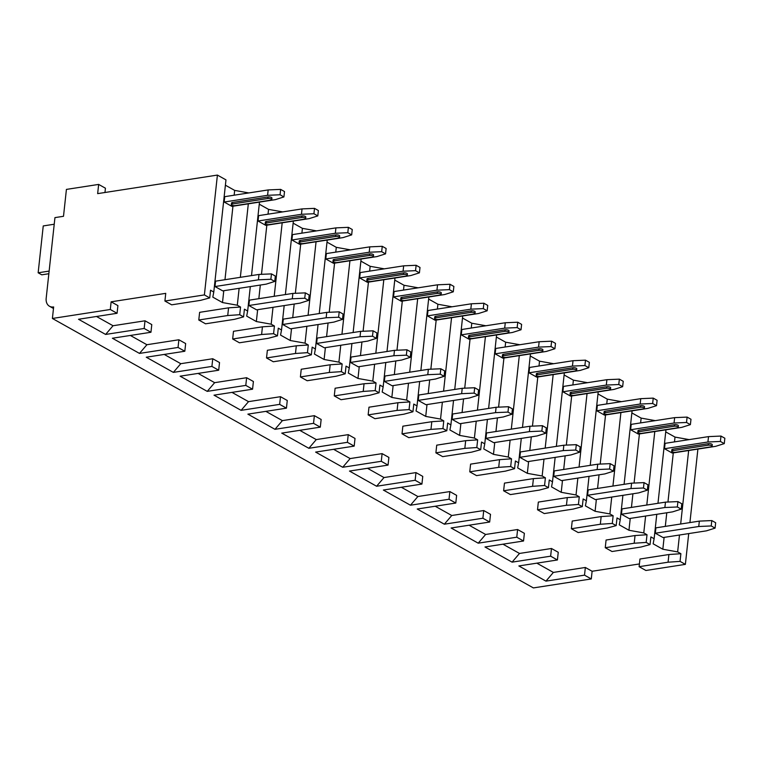 <?xml version="1.0" encoding="UTF-8"?>
<svg xmlns="http://www.w3.org/2000/svg" width="763" height="763" viewBox="0 0 763 763"><rect width="100%" height="100%" fill="white"/><g stroke="black" fill="none" stroke-linecap="round" stroke-linejoin="round"><path stroke-width="1.14" d="M111.131 301.814L110.301 309.501L52.399 318.467L53.648 306.945A10.672 7.868 119.3 0 1 49.519 306.268A10.672 7.868 119.3 0 1 46.181 298.285L54.946 217.617L63.501 216.291L66.419 189.405L98.656 184.417L97.654 193.63L217.407 175.08L204.389 294.919L164.913 301.032L165.743 293.354L111.131 301.814L117.912 305.61L117.073 313.288L110.301 309.501M584.515 575.149L545.955 581.129L553.366 572.422L585.345 567.472L584.515 575.149L591.287 578.945L533.385 587.92L52.399 318.467M585.345 567.472L592.117 571.268L591.287 578.945M551.477 548.492L550.638 556.179L557.41 559.975L558.249 552.288L551.477 548.492L519.498 553.452L502.96 544.191M517.6 529.522L516.77 537.2L523.542 540.996L524.372 533.318L517.6 529.522L485.621 534.472L469.092 525.211M483.732 510.542L482.893 518.23L489.665 522.026L490.504 514.338L483.732 510.542L451.753 515.502L435.215 506.231M449.855 491.572L449.026 499.25L455.797 503.046L456.627 495.368L449.855 491.572L417.876 496.522L401.348 487.261M415.988 472.593L415.148 480.28L421.92 484.076L422.759 476.389L415.988 472.593L384.008 477.552L367.47 468.282M382.11 453.623L381.281 461.3L388.052 465.096L388.892 457.418L382.11 453.623L350.141 458.573L333.603 449.312M348.243 434.643L347.403 442.321L354.185 446.117L355.014 438.439L348.243 434.643L316.264 439.593L299.725 430.332M314.366 415.663L313.536 423.351L320.307 427.146L321.147 419.459L314.366 415.663L282.396 420.623L265.858 411.362M280.498 396.693L279.659 404.371L286.44 408.167L287.269 400.489L280.498 396.693L248.519 401.643L231.981 392.382M246.621 377.714L245.791 385.401L252.563 389.197L253.402 381.51L246.621 377.714L214.651 382.673L198.113 373.403M212.753 358.744L211.914 366.421L218.695 370.217L219.525 362.539L212.753 358.744L180.774 363.693L164.236 354.433M178.876 339.764L178.046 347.451L184.818 351.247L185.657 343.56L178.876 339.764L146.906 344.723L130.368 335.453M145.008 320.794L144.169 328.471L150.95 332.267L151.78 324.59L145.008 320.794L113.029 325.744L96.491 316.483M668.903 554.529L668.073 562.207L639.117 566.69L639.957 559.012L668.903 554.529L680.882 553.709L680.052 561.387L685.374 564.372L645.899 570.486L639.117 566.69M144.169 328.471L105.618 334.442L78.522 319.268L117.073 313.288M178.046 347.451L139.486 353.422L112.39 338.238L150.95 332.267M211.914 366.421L173.363 372.392L146.267 357.218L184.818 351.247M245.791 385.401L207.231 391.371L180.135 376.188L218.695 370.217M279.659 404.371L241.108 410.351L214.012 395.167L252.563 389.197M313.536 423.351L274.976 429.321L247.88 414.147L286.44 408.167M347.403 442.321L308.853 448.301L281.747 433.117L320.307 427.146M381.281 461.3L342.721 467.271L315.624 452.097L354.185 446.117M415.148 480.28L376.598 486.25L349.492 471.067L388.052 465.096M449.026 499.25L410.465 505.22L383.369 490.046L421.92 484.076M482.893 518.23L444.343 524.2L417.237 509.016L455.797 503.046M516.77 537.2L478.21 543.18L451.114 527.996L489.665 522.026M550.638 556.179L512.087 562.15L484.982 546.976L523.542 540.996M545.955 581.129L518.859 565.946L557.41 559.975M113.029 325.744L105.618 334.442M204.389 294.919L209.711 297.904L210.54 290.217L213.783 292.038L212.81 297.141L222.491 302.558L237.303 305.21L240.545 307.031L239.706 314.709L243.578 316.874L244.418 309.196L247.66 311.008L246.678 316.111L256.358 321.538L271.17 324.189L274.413 326.001L273.583 333.689L277.455 335.854L278.285 328.176L281.528 329.988L280.555 335.091L290.236 340.508L305.047 343.159L308.29 344.981L307.451 352.659L311.323 354.833L312.162 347.146L315.405 348.968L314.423 354.061L324.103 359.487L338.915 362.139L342.158 363.951L341.328 371.638L345.2 373.803L346.03 366.126L349.273 367.938L348.3 373.04L357.981 378.458L372.792 381.109L376.035 382.931L375.196 390.608L379.068 392.783L379.907 385.096L383.15 386.917L382.168 392.01L391.848 397.437L406.66 400.089L409.903 401.901L409.073 409.588L412.945 411.753L413.775 404.075L417.018 405.887L416.045 410.99L425.725 416.407L440.537 419.068L443.78 420.88L442.941 428.568L446.813 430.733L447.652 423.045L450.895 424.867L449.912 429.97L459.593 435.387L474.405 438.038L477.648 439.86L476.818 447.538L480.69 449.703L481.52 442.025L484.763 443.837L483.79 448.94L493.47 454.366L508.282 457.018L511.525 458.83L510.685 466.517L514.558 468.682L515.397 461.005L518.64 462.817L517.657 467.919L527.338 473.337L542.15 475.988L545.392 477.81L544.563 485.487L548.435 487.662L549.265 479.975L552.507 481.796L551.535 486.889L561.215 492.316L576.027 494.968L579.27 496.78L578.43 504.467L582.303 506.632L583.142 498.954L586.385 500.766L585.402 505.869L595.083 511.286L609.895 513.938L613.137 515.759L612.308 523.437L616.18 525.612L617.009 517.924L620.252 519.746L619.279 524.839L628.95 530.266L643.772 532.917L647.014 534.729L646.175 542.417L650.047 544.582L650.887 536.904L654.129 538.716L653.147 543.819L662.828 549.236L677.639 551.897L680.882 553.709M239.706 314.709L227.727 315.529L198.781 320.012L199.62 312.334L228.566 307.842L240.545 307.031M273.583 333.689L261.604 334.499L232.658 338.991L233.488 331.304L262.434 326.822L274.413 326.001M307.451 352.659L295.472 353.479L266.525 357.961L267.365 350.284L296.311 345.801L308.29 344.981M341.328 371.638L329.349 372.458L300.403 376.941L301.232 369.254L330.179 364.771L342.158 363.951M375.196 390.608L363.217 391.429L334.27 395.911L335.11 388.233L364.056 383.751L376.035 382.931M409.073 409.588L397.094 410.408L368.147 414.891L368.977 407.204L397.924 402.721L409.903 401.901M442.941 428.568L430.961 429.378L402.015 433.861L402.854 426.183L431.801 421.701L443.78 420.88M476.818 447.538L464.839 448.358L435.892 452.841L436.722 445.163L465.668 440.671L477.648 439.86M510.685 466.517L498.706 467.328L469.76 471.82L470.59 464.133L499.546 459.65L511.525 458.83M544.563 485.487L532.584 486.308L503.628 490.79L504.467 483.113L533.413 478.62L545.392 477.81M578.43 504.467L566.451 505.287L537.505 509.77L538.335 502.083L567.29 497.6L579.27 496.78M612.308 523.437L600.328 524.257L571.373 528.74L572.212 521.062L601.158 516.58L613.137 515.759M646.175 542.417L634.196 543.237L605.25 547.72L606.08 540.032L635.035 535.55L647.014 534.729M639.423 563.943L592.117 571.268M553.366 572.422L536.837 563.161M217.407 175.08L225.972 179.877L213.783 292.038M665.727 431.887L675.007 437.085L689.151 439.612M631.859 412.907L641.139 418.105L655.283 420.642M597.982 393.937L607.272 399.135L621.406 401.662M564.115 374.957L573.394 380.155L587.539 382.692M530.247 355.978L539.527 361.176L553.661 363.713M496.37 337.008L505.65 342.206L519.794 344.733M462.502 318.028L471.782 323.226L485.917 325.763M428.625 299.058L437.905 304.256L452.049 306.783M394.757 280.078L404.037 285.276L418.172 287.813M360.88 261.108L370.16 266.306L384.304 268.834M327.012 242.129L336.292 247.326L350.427 249.863M293.135 223.149L302.415 228.356L316.559 230.884M259.267 204.179L268.547 209.377L282.682 211.904M225.39 185.199L234.67 190.397L248.814 192.934M688.655 450.513L680.672 524.009M679.48 535.016L677.639 551.897M697.897 449.083L689.914 522.579M688.722 533.585L685.374 564.372M654.788 431.543L646.795 505.03M645.603 516.046L643.772 532.917M665.956 429.807L657.973 503.303M656.781 514.31L654.129 538.716M620.91 412.564L612.927 486.06M611.735 497.066L609.895 513.938M632.088 410.837L624.096 484.324M622.904 495.34L620.252 519.746M587.043 393.584L579.05 467.08M577.858 478.086L576.027 494.968M598.211 391.858L590.228 465.354M589.036 476.36L586.385 500.766M553.165 374.614L545.183 448.11M543.99 459.116L542.15 475.988M564.343 372.878L556.361 446.374M555.159 457.38L552.507 481.796M519.298 355.634L511.315 429.13M510.113 440.137L508.282 457.018M530.466 353.908L522.483 427.404M521.291 438.41L518.64 462.817M485.421 336.664L477.438 410.151M476.246 421.166L474.405 438.038M496.599 334.928L488.616 408.424M487.414 419.431L484.763 443.837M451.553 317.685L443.57 391.181M442.368 402.187L440.537 419.068M462.721 315.958L454.738 389.445M453.546 400.461L450.895 424.867M417.676 298.714L409.693 372.201M408.501 383.217L406.66 400.089M428.854 296.979L420.871 370.475M419.669 381.481L417.018 405.887M383.808 279.735L375.825 353.231M374.623 364.237L372.792 381.109M394.976 278.009L386.994 351.495M385.801 362.511L383.15 386.917M349.931 260.755L341.948 334.251M340.756 345.257L338.915 362.139M361.109 259.029L353.126 332.525M351.924 343.531L349.273 367.938M316.063 241.785L308.08 315.281M306.879 326.287L305.047 343.159M327.232 240.049L319.249 313.545M318.057 324.552L315.405 348.968M282.186 222.806L274.203 296.302M273.011 307.308L271.17 324.189M293.364 221.079L285.381 294.575M284.179 305.581L281.528 329.988M248.318 203.835L240.335 277.331M239.134 288.338L237.303 305.21M259.487 202.1L251.504 275.596M250.312 286.602L247.66 311.008M662.828 549.236L664.115 537.4M665.307 526.384L666.786 512.755M667.959 502.035L673.29 452.898M674.492 441.882L675.007 437.085M720.978 436.064L708.512 436.617L665.088 443.341L664.506 448.72L672.251 453.06L715.675 446.326L724.268 443.618L724.85 438.239L720.978 436.064L720.396 441.443L707.93 441.996L664.506 448.72M711.803 520.566L699.337 521.119L655.913 527.843L655.331 533.223L663.066 537.562L706.49 530.829L715.084 528.12L715.665 522.741L711.803 520.566L711.211 525.945L715.084 528.12M720.396 441.443L724.268 443.618M672.852 449.159A2.461 0.83 -173.8 0 0 671.85 449.703L671.688 451.238A2.461 0.83 6.2 0 1 672.68 450.695L672.852 449.159L708.379 443.656A2.461 0.83 -173.8 0 1 710.973 443.837A2.461 0.83 -173.8 0 1 712.28 444.734L712.108 446.269A2.461 0.83 6.2 0 1 711.116 446.813L675.589 452.316A2.461 0.83 6.2 0 1 672.985 452.135A2.461 0.83 6.2 0 1 671.688 451.238M708.512 436.617L707.93 441.996M711.211 525.945L698.755 526.499L699.337 521.119M655.331 533.223L698.755 526.499M712.108 446.269A2.461 0.83 6.2 0 0 710.811 445.373A2.461 0.83 6.2 0 0 708.207 445.191L672.68 450.695M605.25 547.72L612.021 551.515L640.977 547.033L650.047 544.582M571.373 528.74L578.154 532.536L607.1 528.053L616.18 525.612M537.505 509.77L544.277 513.566L573.232 509.074L582.303 506.632M503.628 490.79L510.409 494.586L539.355 490.104L548.435 487.662M469.76 471.82L476.532 475.616L505.488 471.124L514.558 468.682M435.892 452.841L442.664 456.636L471.61 452.154L480.69 449.703M402.015 433.861L408.787 437.657L437.743 433.174L446.813 430.733M368.147 414.891L374.919 418.687L403.865 414.204L412.945 411.753M334.27 395.911L341.042 399.707L369.998 395.224L379.068 392.783M300.403 376.941L307.174 380.737L336.121 376.245L345.2 373.803M266.525 357.961L273.297 361.757L302.253 357.275L311.323 354.833M232.658 338.991L239.429 342.787L268.376 338.295L277.455 335.854M198.781 320.012L205.552 323.808L234.508 319.325L243.578 316.874M164.913 301.032L171.685 304.828L200.631 300.345L209.711 297.904M680.052 561.387L668.073 562.207M635.035 535.55L634.196 543.237M519.498 553.452L512.087 562.15M601.158 516.58L600.328 524.257M485.621 534.472L478.21 543.18M567.29 497.6L566.451 505.287M451.753 515.502L444.343 524.2M533.413 478.62L532.584 486.308M417.876 496.522L410.465 505.22M499.546 459.65L498.706 467.328M384.008 477.552L376.598 486.25M465.668 440.671L464.839 448.358M350.141 458.573L342.721 467.271M431.801 421.701L430.961 429.378M316.264 439.593L308.853 448.301M397.924 402.721L397.094 410.408M282.396 420.623L274.976 429.321M364.056 383.751L363.217 391.429M248.519 401.643L241.108 410.351M330.179 364.771L329.349 372.458M214.651 382.673L207.231 391.371M296.311 345.801L295.472 353.479M180.774 363.693L173.363 372.392M262.434 326.822L261.604 334.499M146.906 344.723L139.486 353.422M228.566 307.842L227.727 315.529M98.656 184.417L105.437 188.213L104.97 192.495M48.851 273.726L41.784 274.823L38.15 272.792L43.243 225.934L54.23 224.227M49.137 271.084L38.15 272.792M628.95 530.266L630.238 518.42M631.44 507.414L632.918 493.785M634.082 483.055L639.423 433.918M640.615 422.912L641.139 418.105M687.11 417.094L674.645 417.638L631.22 424.362L630.639 429.741L638.373 434.08L681.798 427.356L690.391 424.638L690.982 419.259L687.11 417.094L686.519 422.473L674.063 423.017L630.639 429.741M677.925 501.596L665.46 502.14L622.036 508.873L621.454 514.243L629.198 518.582L672.623 511.859L681.216 509.14L681.798 503.761L677.925 501.596L677.344 506.975L681.216 509.14M686.519 422.473L690.391 424.638M638.974 430.179A2.461 0.83 -173.8 0 0 637.982 430.733L637.811 432.268A2.461 0.83 6.2 0 1 638.812 431.715L638.974 430.179L674.502 424.676A2.461 0.83 -173.8 0 1 677.105 424.857A2.461 0.83 -173.8 0 1 678.402 425.754L678.24 427.29A2.461 0.83 6.2 0 1 677.239 427.843L641.712 433.346A2.461 0.83 6.2 0 1 639.117 433.165A2.461 0.83 6.2 0 1 637.811 432.268M674.645 417.638L674.063 423.017M677.344 506.975L664.878 507.519L665.46 502.14M621.454 514.243L664.878 507.519M678.24 427.29A2.461 0.83 6.2 0 0 676.934 426.403A2.461 0.83 6.2 0 0 674.339 426.212L638.812 431.715M595.083 511.286L596.37 499.45M597.563 488.434L599.05 474.805M600.214 464.085L605.545 414.948M606.747 403.932L607.272 399.135M653.233 398.114L640.767 398.668L597.343 405.391L596.761 410.771L604.506 415.11L647.93 408.377L656.523 405.658L657.105 400.289L653.233 398.114L652.651 403.493L640.186 404.037L596.761 410.771M644.058 482.617L631.592 483.17L588.168 489.894L587.586 495.273L595.321 499.612L638.745 492.879L647.339 490.17L647.93 484.791L644.058 482.617L643.467 487.996L647.339 490.17M652.651 403.493L656.523 405.658M605.107 411.209A2.461 0.83 -173.8 0 0 604.105 411.753L603.943 413.288A2.461 0.83 6.2 0 1 604.935 412.745L605.107 411.209L640.634 405.706A2.461 0.83 -173.8 0 1 643.228 405.887A2.461 0.83 -173.8 0 1 644.535 406.784L644.363 408.319A2.461 0.83 6.2 0 1 643.371 408.863L607.844 414.366A2.461 0.83 6.2 0 1 605.24 414.185A2.461 0.83 6.2 0 1 603.943 413.288M640.767 398.668L640.186 404.037M643.467 487.996L631.011 488.539L631.592 483.17M587.586 495.273L631.011 488.539M644.363 408.319A2.461 0.83 6.2 0 0 643.066 407.423A2.461 0.83 6.2 0 0 640.462 407.242L604.935 412.745M561.215 492.316L562.493 480.471M563.695 469.464L565.173 455.835M566.337 445.106L571.678 395.968M572.87 384.962L573.394 380.155M619.365 379.144L606.9 379.688L563.475 386.412L562.894 391.791L570.629 396.131L614.053 389.407L622.646 386.688L623.237 381.309L619.365 379.144L618.774 384.523L606.318 385.067L562.894 391.791M610.181 463.646L597.715 464.19L554.291 470.914L553.709 476.293L561.454 480.633L604.878 473.909L613.471 471.191L614.053 465.811L610.181 463.646L609.599 469.026L613.471 471.191M618.774 384.523L622.646 386.688M571.229 392.23A2.461 0.83 -173.8 0 0 570.238 392.773L570.066 394.318A2.461 0.83 6.2 0 1 571.067 393.765L571.229 392.23L606.757 386.727A2.461 0.83 -173.8 0 1 609.36 386.908A2.461 0.83 -173.8 0 1 610.658 387.804L610.495 389.34A2.461 0.83 6.2 0 1 609.494 389.893L573.967 395.396A2.461 0.83 6.2 0 1 571.373 395.205A2.461 0.83 6.2 0 1 570.066 394.318M606.9 379.688L606.318 385.067M609.599 469.026L597.133 469.569L597.715 464.19M553.709 476.293L597.133 469.569M610.495 389.34A2.461 0.83 6.2 0 0 609.189 388.443A2.461 0.83 6.2 0 0 606.595 388.262L571.067 393.765M527.338 473.337L528.625 461.491M529.818 450.485L531.306 436.856M532.469 426.126L537.801 376.989M539.002 365.982L539.527 361.176M585.488 360.165L573.023 360.708L529.598 367.442L529.017 372.821L536.761 377.151L580.185 370.427L588.778 367.709L589.36 362.339L585.488 360.165L584.906 365.544L572.441 366.087L529.017 372.821M576.313 444.667L563.847 445.211L520.423 451.944L519.841 457.323L527.576 461.653L571.001 454.929L579.594 452.211L580.185 446.841L576.313 444.667L575.722 450.046L579.594 452.211M584.906 365.544L588.778 367.709M537.362 373.26A2.461 0.83 -173.8 0 0 536.36 373.803L536.198 375.339A2.461 0.83 6.2 0 1 537.19 374.795L537.362 373.26L572.889 367.747A2.461 0.83 -173.8 0 1 575.483 367.938A2.461 0.83 -173.8 0 1 576.79 368.834L576.618 370.37A2.461 0.83 6.2 0 1 575.626 370.913L540.099 376.417A2.461 0.83 6.2 0 1 537.495 376.235A2.461 0.83 6.2 0 1 536.198 375.339M573.023 360.708L572.441 366.087M575.722 450.046L563.266 450.59L563.847 445.211M519.841 457.323L563.266 450.59M576.618 370.37A2.461 0.83 6.2 0 0 575.321 369.473A2.461 0.83 6.2 0 0 572.717 369.292L537.19 374.795M493.47 454.366L494.748 442.521M495.95 431.515L497.428 417.886M498.592 407.156L503.933 358.019M505.125 347.012L505.65 342.206M551.62 341.195L539.155 341.738L495.731 348.462L495.149 353.841L502.884 358.181L546.308 351.447L554.901 348.739L555.493 343.36L551.62 341.195L551.029 346.564L538.573 347.117L495.149 353.841M542.436 425.697L529.97 426.24L486.546 432.964L485.964 438.344L493.709 442.683L537.133 435.95L545.726 433.241L546.308 427.862L542.436 425.697L541.854 431.066L545.726 433.241M551.029 346.564L554.901 348.739M503.485 354.28A2.461 0.83 -173.8 0 0 502.493 354.824L502.321 356.359A2.461 0.83 6.2 0 1 503.322 355.816L503.485 354.28L539.012 348.777A2.461 0.83 -173.8 0 1 541.616 348.958A2.461 0.83 -173.8 0 1 542.913 349.855L542.751 351.39A2.461 0.83 6.2 0 1 541.749 351.934L506.222 357.446A2.461 0.83 6.2 0 1 503.628 357.256A2.461 0.83 6.2 0 1 502.321 356.359M539.155 341.738L538.573 347.117M541.854 431.066L529.388 431.62L529.97 426.24M485.964 438.344L529.388 431.62M542.751 351.39A2.461 0.83 6.2 0 0 541.444 350.494A2.461 0.83 6.2 0 0 538.85 350.312L503.322 355.816M459.593 435.387L460.881 423.541M462.073 412.535L463.561 398.906M464.724 388.176L470.056 339.039M471.257 328.033L471.782 323.226M517.743 322.215L505.278 322.759L461.853 329.492L461.272 334.862L469.016 339.201L512.44 332.477L521.034 329.759L521.615 324.38L517.743 322.215L517.161 327.594L504.696 328.138L461.272 334.862M508.568 406.717L496.103 407.261L452.678 413.994L452.097 419.364L459.831 423.703L503.265 416.979L511.849 414.261L512.44 408.882L508.568 406.717L507.977 412.096L511.849 414.261M517.161 327.594L521.034 329.759M469.617 335.3A2.461 0.83 -173.8 0 0 468.616 335.854L468.453 337.389A2.461 0.83 6.2 0 1 469.445 336.836L469.617 335.3L505.144 329.797A2.461 0.83 -173.8 0 1 507.738 329.988A2.461 0.83 -173.8 0 1 509.045 330.875L508.873 332.42A2.461 0.83 6.2 0 1 507.881 332.964L472.354 338.467A2.461 0.83 6.2 0 1 469.75 338.286A2.461 0.83 6.2 0 1 468.453 337.389M505.278 322.759L504.696 328.138M507.977 412.096L495.521 412.64L496.103 407.261M452.097 419.364L495.521 412.64M508.873 332.42A2.461 0.83 6.2 0 0 507.576 331.524A2.461 0.83 6.2 0 0 504.972 331.333L469.445 336.836M425.725 416.407L427.003 404.571M428.205 393.555L429.683 379.926M430.847 369.206L436.188 320.069M437.38 309.053L437.905 304.256M483.876 303.235L471.41 303.788L427.986 310.512L427.404 315.892L435.139 320.231L478.573 313.498L487.156 310.789L487.748 305.41L483.876 303.235L483.284 308.614L470.828 309.168L427.404 315.892M474.691 387.738L462.235 388.291L418.801 395.015L418.219 400.394L425.964 404.733L469.388 398L477.981 395.291L478.563 389.912L474.691 387.738L474.109 393.117L477.981 395.291M483.284 308.614L487.156 310.789M435.74 316.33A2.461 0.83 -173.8 0 0 434.748 316.874L434.576 318.409A2.461 0.83 6.2 0 1 435.578 317.866L435.74 316.33L471.267 310.827A2.461 0.83 -173.8 0 1 473.871 311.008A2.461 0.83 -173.8 0 1 475.168 311.905L475.006 313.44A2.461 0.83 6.2 0 1 474.004 313.984L438.477 319.487A2.461 0.83 6.2 0 1 435.883 319.306A2.461 0.83 6.2 0 1 434.576 318.409M471.41 303.788L470.828 309.168M474.109 393.117L461.644 393.67L462.235 388.291M418.219 400.394L461.644 393.67M475.006 313.44A2.461 0.83 6.2 0 0 473.699 312.544A2.461 0.83 6.2 0 0 471.105 312.363L435.578 317.866M391.848 397.437L393.136 385.592M394.328 374.585L395.816 360.956M396.979 350.227L402.311 301.089M403.513 290.083L404.037 285.276M449.998 284.265L437.542 284.809L394.109 291.542L393.527 296.912L401.271 301.251L444.695 294.528L453.289 291.809L453.871 286.43L449.998 284.265L449.417 289.644L436.951 290.188L393.527 296.912M440.823 368.767L428.358 369.311L384.934 376.045L384.352 381.414L392.087 385.754L435.52 379.03L444.104 376.312L444.695 370.932L440.823 368.767L440.232 374.147L444.104 376.312M449.417 289.644L453.289 291.809M401.872 297.351A2.461 0.83 -173.8 0 0 400.871 297.904L400.709 299.439A2.461 0.83 6.2 0 1 401.7 298.886L401.872 297.351L437.399 291.847A2.461 0.83 -173.8 0 1 439.993 292.029A2.461 0.83 -173.8 0 1 441.3 292.925L441.128 294.461A2.461 0.83 6.2 0 1 440.137 295.014L404.609 300.517A2.461 0.83 6.2 0 1 402.006 300.336A2.461 0.83 6.2 0 1 400.709 299.439M437.542 284.809L436.951 290.188M440.232 374.147L427.776 374.69L428.358 369.311M384.352 381.414L427.776 374.69M441.128 294.461A2.461 0.83 6.2 0 0 439.831 293.574A2.461 0.83 6.2 0 0 437.228 293.383L401.7 298.886M357.981 378.458L359.259 366.621M360.46 355.606L361.939 341.977M363.102 331.256L368.443 282.119M369.635 271.103L370.16 266.306M416.131 265.286L403.665 265.839L360.241 272.563L359.659 277.942L367.404 282.281L410.828 275.548L419.412 272.839L420.003 267.46L416.131 265.286L415.539 270.665L403.083 271.208L359.659 277.942M406.946 349.788L394.49 350.341L351.056 357.065L350.475 362.444L358.219 366.784L401.643 360.05L410.236 357.342L410.818 351.962L406.946 349.788L406.364 355.167L410.236 357.342M415.539 270.665L419.412 272.839M367.995 278.381A2.461 0.83 -173.8 0 0 367.003 278.924L366.831 280.46A2.461 0.83 6.2 0 1 367.833 279.916L367.995 278.381L403.532 272.877A2.461 0.83 -173.8 0 1 406.126 273.059A2.461 0.83 -173.8 0 1 407.423 273.955L407.261 275.491A2.461 0.83 6.2 0 1 406.259 276.034L370.732 281.537A2.461 0.83 6.2 0 1 368.138 281.356A2.461 0.83 6.2 0 1 366.831 280.46M403.665 265.839L403.083 271.208M406.364 355.167L393.899 355.711L394.49 350.341M350.475 362.444L393.899 355.711M407.261 275.491A2.461 0.83 6.2 0 0 405.954 274.594A2.461 0.83 6.2 0 0 403.36 274.413L367.833 279.916M324.103 359.487L325.391 347.642M326.583 336.636L328.071 323.007M329.234 312.277L334.576 263.14M335.768 252.133L336.292 247.326M382.253 246.315L369.797 246.859L326.373 253.583L325.782 258.962L333.526 263.302L376.951 256.578L385.544 253.86L386.126 248.48L382.253 246.315L381.672 251.695L369.206 252.238L325.782 258.962M373.078 330.818L360.613 331.361L317.189 338.085L316.607 343.464L324.351 347.804L367.776 341.08L376.359 338.362L376.951 332.983L373.078 330.818L372.497 336.197L376.359 338.362M381.672 251.695L385.544 253.86M334.127 259.401A2.461 0.83 -173.8 0 0 333.126 259.954L332.964 261.49A2.461 0.83 6.2 0 1 333.956 260.936L334.127 259.401L369.654 253.898A2.461 0.83 -173.8 0 1 372.249 254.079A2.461 0.83 -173.8 0 1 373.555 254.976L373.384 256.511A2.461 0.83 6.2 0 1 372.392 257.064L336.864 262.567A2.461 0.83 6.2 0 1 334.261 262.377A2.461 0.83 6.2 0 1 332.964 261.49M369.797 246.859L369.206 252.238M372.497 336.197L360.031 336.741L360.613 331.361M316.607 343.464L360.031 336.741M373.384 256.511A2.461 0.83 6.2 0 0 372.086 255.615A2.461 0.83 6.2 0 0 369.492 255.433L333.956 260.936M290.236 340.508L291.523 328.662M292.715 317.656L294.194 304.027M295.357 293.297L300.698 244.16M301.89 233.154L302.415 228.356M348.386 227.336L335.92 227.879L292.496 234.613L291.914 239.992L299.659 244.322L343.083 237.598L351.667 234.88L352.258 229.51L348.386 227.336L347.804 232.715L335.339 233.259L291.914 239.992M339.201 311.838L326.745 312.382L283.321 319.115L282.73 324.494L290.474 328.824L333.898 322.1L342.492 319.382L343.073 314.013L339.201 311.838L338.619 317.217L342.492 319.382M347.804 232.715L351.667 234.88M300.25 240.431A2.461 0.83 -173.8 0 0 299.258 240.974L299.086 242.51A2.461 0.83 6.2 0 1 300.088 241.966L300.25 240.431L335.787 234.918A2.461 0.83 -173.8 0 1 338.381 235.109A2.461 0.83 -173.8 0 1 339.678 236.005L339.516 237.541A2.461 0.83 6.2 0 1 338.514 238.085L302.987 243.588A2.461 0.83 6.2 0 1 300.393 243.407A2.461 0.83 6.2 0 1 299.086 242.51M335.92 227.879L335.339 233.259M338.619 317.217L326.154 317.761L326.745 312.382M282.73 324.494L326.154 317.761M339.516 237.541A2.461 0.83 6.2 0 0 338.209 236.644A2.461 0.83 6.2 0 0 335.615 236.463L300.088 241.966M256.358 321.538L257.646 309.692M258.838 298.686L260.326 285.057M261.49 274.327L266.831 225.19M268.023 214.184L268.547 209.377M314.509 208.366L302.053 208.909L258.628 215.633L258.037 221.012L265.782 225.352L309.206 218.619L317.799 215.91L318.381 210.531L314.509 208.366L313.927 213.735L301.461 214.289L258.037 221.012M305.334 292.868L292.868 293.412L249.444 300.136L248.862 305.515L256.606 309.854L300.031 303.13L308.614 300.412L309.206 295.033L305.334 292.868L304.752 298.238L308.614 300.412M313.927 213.735L317.799 215.91M266.382 221.451A2.461 0.83 -173.8 0 0 265.381 221.995L265.219 223.53A2.461 0.83 6.2 0 1 266.211 222.987L266.382 221.451L301.91 215.948A2.461 0.83 -173.8 0 1 304.504 216.129A2.461 0.83 -173.8 0 1 305.81 217.026L305.639 218.561A2.461 0.83 6.2 0 1 304.647 219.115L269.12 224.618A2.461 0.83 6.2 0 1 266.516 224.427A2.461 0.83 6.2 0 1 265.219 223.53M302.053 208.909L301.461 214.289M304.752 298.238L292.286 298.791L292.868 293.412M248.862 305.515L292.286 298.791M305.639 218.561A2.461 0.83 6.2 0 0 304.342 217.665A2.461 0.83 6.2 0 0 301.747 217.484L266.211 222.987M222.491 302.558L223.778 290.713M224.971 279.706L232.953 206.21M234.146 195.204L234.67 190.397M280.641 189.386L268.175 189.93L224.751 196.663L224.169 202.033L231.914 206.372L275.338 199.648L283.922 196.93L284.513 191.551L280.641 189.386L280.059 194.765L267.594 195.309L224.169 202.033M271.456 273.888L259 274.432L215.576 281.166L214.985 286.545L222.729 290.875L266.153 284.151L274.747 281.433L275.329 276.053L271.456 273.888L270.875 279.268L274.747 281.433M280.059 194.765L283.922 196.93M232.505 202.472A2.461 0.83 -173.8 0 0 231.513 203.025L231.342 204.56A2.461 0.83 6.2 0 1 232.343 204.017L232.505 202.472L268.042 196.968A2.461 0.83 -173.8 0 1 270.636 197.159A2.461 0.83 -173.8 0 1 271.933 198.046L271.771 199.591A2.461 0.83 6.2 0 1 270.77 200.135L235.242 205.638A2.461 0.83 6.2 0 1 232.648 205.457A2.461 0.83 6.2 0 1 231.342 204.56M268.175 189.93L267.594 195.309M270.875 279.268L258.409 279.811L259 274.432M214.985 286.545L258.409 279.811M271.771 199.591A2.461 0.83 6.2 0 0 270.464 198.695A2.461 0.83 6.2 0 0 267.87 198.504L232.343 204.017M708.207 445.191L708.379 443.656M674.339 426.212L674.502 424.676M640.462 407.242L640.634 405.706M606.595 388.262L606.757 386.727M572.717 369.292L572.889 367.747M538.85 350.312L539.012 348.777M504.972 331.333L505.144 329.797M471.105 312.363L471.267 310.827M437.228 293.383L437.399 291.847M403.36 274.413L403.532 272.877M369.492 255.433L369.654 253.898M335.615 236.463L335.787 234.918M301.747 217.484L301.91 215.948M267.87 198.504L268.042 196.968M49.519 306.268L53.486 308.49"/></g></svg>
